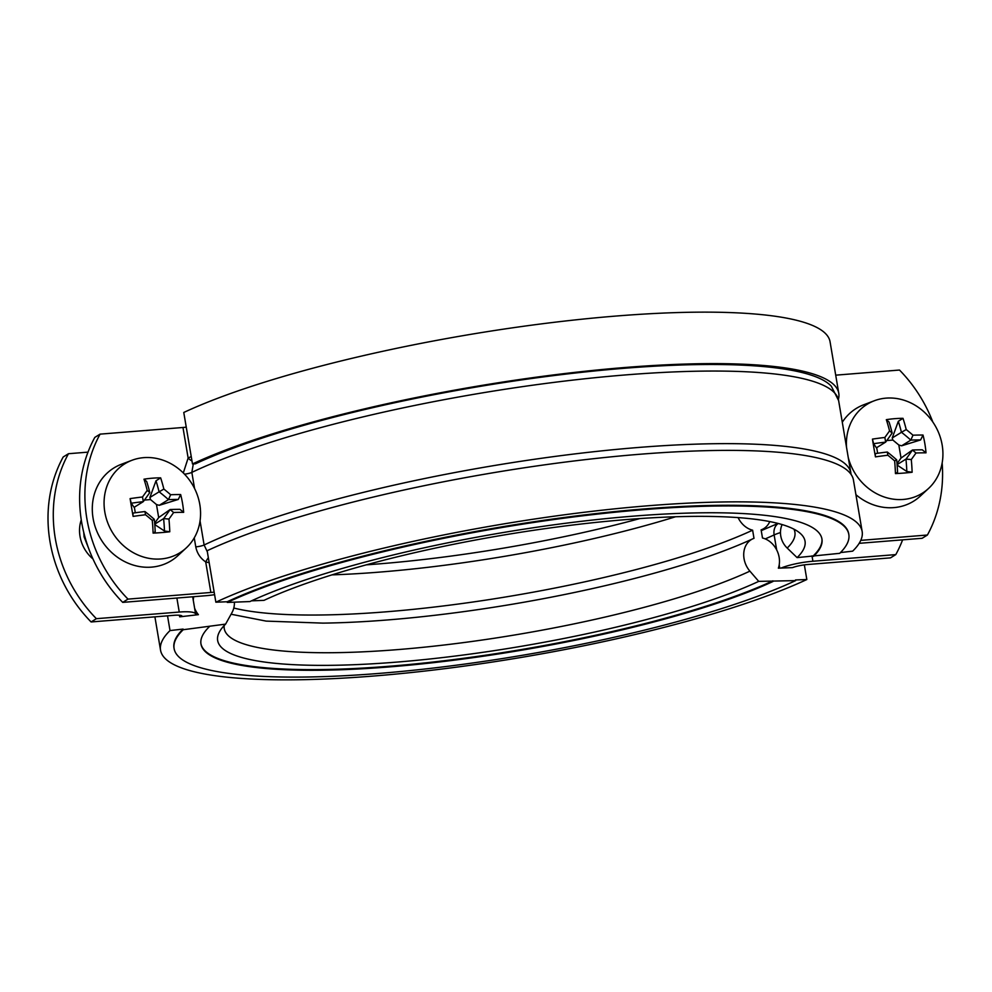 <?xml version="1.0" encoding="UTF-8"?>
<svg xmlns="http://www.w3.org/2000/svg" width="992" height="992" viewBox="0 0 992 992"><rect width="100%" height="100%" fill="white"/><g stroke="black" fill="none" stroke-linecap="round" stroke-linejoin="round"><path stroke-width="1.49" d="M862.16 531.526A355.793 67.282 170.4 0 0 604.649 509.913A355.793 67.282 170.4 0 0 215.859 602.194L207.154 550.721A355.793 67.282 170.4 0 1 595.932 458.44A355.793 67.282 170.4 0 1 853.442 480.054L862.16 531.526A355.793 67.282 170.4 0 1 852.674 551.143L840.472 552.569M215.859 602.194L227.18 601.76A342.153 64.703 170.4 0 1 601.065 513.025A342.153 64.703 170.4 0 1 848.718 533.808L848.83 534.465A342.153 64.703 170.4 0 1 839.703 553.325L797.097 557.616L787.189 548.055A21.13 20.014 -134.2 0 1 782.093 524.57M838.389 399.379A355.793 67.282 170.4 0 0 838.773 393.278L830.068 341.806A355.793 67.282 170.4 0 0 572.558 320.193A355.793 67.282 170.4 0 0 183.768 412.474L192.485 463.946L195.387 463.834A352.284 66.613 170.4 0 1 559.562 374.864A352.284 66.613 170.4 0 1 831.333 386.248L838.624 400.594L850.9 473.184A354.429 67.022 170.4 0 0 591.691 451.955A354.429 67.022 170.4 0 0 204.116 544.992A6.82 1.29 -9.6 0 1 195.771 546.865C197.048 553.238 200.359 558.273 205.704 561.931L209.188 562.687M838.773 393.278A355.793 67.282 170.4 0 0 581.262 371.665A355.793 67.282 170.4 0 0 192.485 463.946M227.18 601.76L227.292 602.429L249.934 601.561A314.898 59.545 170.4 0 1 594.034 519.882A314.898 59.545 170.4 0 1 821.946 539.003A314.898 59.545 170.4 0 1 813.552 556.376M848.83 534.465A342.153 64.703 170.4 0 0 601.177 513.682A342.153 64.703 170.4 0 0 227.292 602.429M813.44 555.706A314.898 59.545 170.4 0 0 821.884 538.681M251.509 600.83L263.984 600.358A297.848 56.321 170.4 0 1 567.87 525.624A297.848 56.321 170.4 0 1 800.284 533.398A297.848 56.321 170.4 0 1 797.097 557.616M194.568 488.486L191.84 472.39L193.304 463.909M191.233 456.556L188.133 458.031L183.309 472.948M191.977 460.945A6.82 3.026 43.9 0 1 188.133 458.031L182.962 427.49A13.628 2.579 170.4 0 0 186.26 427.13M214.16 592.112A13.628 2.579 -9.6 0 1 210.862 592.472L127.993 599.118L122.723 602.38L205.604 595.733A27.268 5.158 170.4 0 0 214.594 594.679M208.345 557.74A6.82 1.451 -57.1 0 0 205.704 561.931L210.862 592.472M738.11 517.613A21.13 17.1 65 0 0 752.618 530.187L753.994 538.334A21.13 17.1 65 0 0 752.68 538.867A21.13 17.1 65 0 0 749.902 571.144L758.719 581.374L795.621 580.618L795.51 579.96L806.831 579.526L804.351 564.87M806.831 579.526A355.793 67.282 -9.6 0 1 418.054 671.807A355.793 67.282 -9.6 0 1 160.543 650.194A355.793 67.282 -9.6 0 1 170.016 630.577L167.524 615.821M794.443 566.953L792.447 567.622A13.628 2.579 -9.6 0 1 807.637 564.51L890.518 557.864L895.788 554.602L812.907 561.249A27.268 5.158 170.4 0 0 781.039 568.069L778.36 568.168A21.13 17.1 65 0 0 762.488 537.999L761.112 529.864A21.13 17.1 65 0 0 762.439 529.319A21.13 17.1 65 0 0 769.767 521.594M179.428 615.251L179.701 616.838L198.4 614.668A21.13 20.014 -134.2 0 1 194.593 608.108M781.039 568.069L792.447 567.622M639.79 518.593A300.923 56.904 -9.6 0 1 366.271 564.845M675.502 516.77A300.923 56.904 -9.6 0 1 331.948 574.876M752.618 530.187A300.923 56.904 -9.6 0 1 483.03 600.532A300.923 56.904 -9.6 0 1 233.79 608.022M752.68 538.867C738.234 545.6 720.638 552.432 699.893 559.364A300.923 56.904 -9.6 0 1 322.933 623.125L266.129 621.104L231.086 614.234M234.397 602.156A21.13 20.014 -134.2 0 1 231.954 612.659L225.606 624.117L183.21 629.722L183.098 629.064L170.016 630.577M758.719 581.374A297.848 56.321 -9.6 0 1 412.102 660.771A297.848 56.321 -9.6 0 1 219.592 631.619A297.848 56.321 -9.6 0 1 225.606 624.117M772.867 580.828A314.898 59.545 -9.6 0 1 429.623 662.408A314.898 59.545 -9.6 0 1 200.93 643.709M772.979 581.486A314.898 59.545 -9.6 0 1 428.891 663.164A314.898 59.545 -9.6 0 1 200.979 644.044A314.898 59.545 -9.6 0 1 209.362 626.671M795.621 580.618A342.153 64.703 -9.6 0 1 421.736 669.364A342.153 64.703 -9.6 0 1 174.096 648.582A342.153 64.703 -9.6 0 1 183.21 629.722M174.096 648.582L173.984 647.925A342.153 64.703 -9.6 0 1 183.098 629.064M193.291 600.383A21.13 20.014 -134.2 0 1 193.713 596.688M104.83 512.108A52.316 46.599 -121.8 0 1 131.973 460.276A52.316 46.599 -121.8 0 1 194.73 488.82A52.316 46.599 -121.8 0 1 186.248 547.919A52.316 46.599 -121.8 0 1 137.764 554.9A52.316 46.599 -121.8 0 1 104.83 512.108M186.248 547.919L177.928 555.632A54.523 48.571 -121.8 0 1 127.41 562.898A54.523 48.571 -121.8 0 1 93.087 518.308A54.523 48.571 -121.8 0 1 121.371 464.281L131.973 460.276M163.618 518.655A86.081 35.588 85.4 0 1 164.474 531.005L169.781 531.774A89.85 37.15 -94.6 0 0 168.95 519.076L163.668 518.593L154.752 524.136M168.95 519.076A88.61 14.062 -50.1 0 0 173.637 512.504L170.116 509.566A85.225 13.516 129.9 0 1 163.668 518.593M170.116 509.566L170.128 509.528A86.081 16.281 170.4 0 1 179.961 509.342L183.656 512.343A88.387 70.99 -84.6 0 0 180.656 494.562L178.287 499.435A86.081 16.281 -9.6 0 0 168.454 499.633L170.636 494.723A88.61 37.758 -144.5 0 0 163.866 489.068L159.129 491.809A85.225 36.307 35.5 0 1 168.429 499.584M173.637 512.504A89.85 16.988 -9.6 0 1 183.656 512.343M170.128 509.528L158.683 517.551L156.476 504.544L150.536 499.571L149.891 497.463L159.129 491.809M154.678 523.156L158.683 517.551M180.656 494.562A89.85 16.988 170.4 0 0 170.636 494.723M159.067 491.784A86.081 35.588 85.4 0 0 155.992 480.81L160.654 477.846A88.387 53.816 155 0 0 143.989 479.186L146.704 481.554A86.081 35.588 -94.6 0 1 149.792 492.528L147.2 490.408A88.61 14.062 129.9 0 1 142.501 496.98L143.319 501.592A85.225 13.516 -50.1 0 0 149.78 492.565M163.866 489.068A89.85 37.15 -94.6 0 0 160.654 477.846M178.287 499.435L159.278 505.312L168.454 499.633M159.278 505.312L156.476 504.544M155.992 480.81L149.891 497.463M143.989 479.186A89.85 37.15 85.4 0 1 147.2 490.408M143.319 501.592L143.27 501.654A86.081 16.281 -9.6 0 0 131.229 503.217L130.101 498.616A88.387 7.688 79.4 0 0 133.114 516.398L132.903 513.112A86.081 16.281 170.4 0 1 144.944 511.55L145.514 514.761A88.61 37.758 35.5 0 1 152.272 520.416L154.306 519.349A85.225 36.307 -144.5 0 0 145.006 511.574M142.501 496.98A89.85 16.988 170.4 0 0 130.101 498.616M143.27 501.654L134.094 507.334L131.229 503.217M133.114 516.398A89.85 16.988 -9.6 0 1 145.514 514.761M154.33 519.399L154.306 519.349A86.081 35.588 -94.6 0 1 155.198 531.749L153.103 533.113A88.387 24.862 3.1 0 0 169.781 531.774M152.272 520.416A89.85 37.15 85.4 0 1 153.103 533.113M154.789 524.57L164.474 531.005M150.536 499.571L144.448 500.067M134.354 507.172L135.296 512.777M122.723 602.38A136.313 121.421 -121.8 0 1 94.81 437.398L100.08 434.136L182.962 427.49M100.08 434.136A136.313 121.421 58.2 0 0 127.993 599.118M846.56 447.504A52.316 46.599 -121.8 0 1 874.324 400.756A52.316 46.599 -121.8 0 1 937.08 429.3A52.316 46.599 -121.8 0 1 928.599 488.411A52.316 46.599 -121.8 0 1 848.272 457.647M842.295 422.257A54.523 48.571 -121.8 0 1 863.722 404.773L874.324 400.756M928.599 488.411L920.278 496.112A54.523 48.571 -121.8 0 1 855.922 494.698M905.956 459.135A86.081 35.588 85.4 0 1 906.824 471.485L912.132 472.254A89.85 37.15 -94.6 0 0 911.288 459.556L906.006 459.085L897.103 464.628M911.288 459.556A88.61 14.062 -50.1 0 0 915.988 452.997L912.466 450.046A85.225 13.516 129.9 0 1 906.006 459.085M912.466 450.046L912.479 450.008A86.081 16.281 170.4 0 1 922.3 449.822L926.007 452.836A88.387 70.99 -84.6 0 0 923.006 435.042L920.626 439.927A86.081 16.281 -9.6 0 0 910.805 440.113L912.975 435.203A88.61 37.758 -144.5 0 0 906.217 429.548L901.48 432.289A85.225 36.307 35.5 0 1 910.78 440.064M915.988 452.997A89.85 16.988 -9.6 0 1 926.007 452.836M912.479 450.008L901.021 458.044L898.826 445.024L892.874 440.064L892.23 437.956L901.48 432.289M897.028 463.636L901.021 458.044M923.006 435.042A89.85 16.988 170.4 0 0 912.975 435.203M901.418 432.264A86.081 35.588 85.4 0 0 898.33 421.29L903.005 418.326A88.387 53.816 155 0 0 886.327 419.666L889.055 422.034A86.081 35.588 -94.6 0 1 892.143 433.008L889.551 430.888A88.61 14.062 129.9 0 1 884.852 437.46L885.67 442.085A85.225 13.516 -50.1 0 0 892.118 433.045M906.217 429.548A89.85 37.15 -94.6 0 0 903.005 418.326M920.626 439.927L901.629 445.805L910.805 440.113M901.629 445.805L898.826 445.024M898.33 421.29L892.23 437.956M886.327 419.666A89.85 37.15 85.4 0 1 889.551 430.888M885.67 442.085L885.62 442.134A86.081 16.281 -9.6 0 0 873.58 443.697L872.452 439.096A88.387 7.688 79.4 0 0 875.452 456.878L875.254 453.592A86.081 16.281 170.4 0 1 887.294 452.03L887.865 455.241A88.61 37.758 35.5 0 1 894.623 460.896L896.656 459.829A85.225 36.307 -144.5 0 0 887.356 452.054M884.852 437.46A89.85 16.988 170.4 0 0 872.452 439.096M885.62 442.134L876.432 447.814L873.58 443.697M875.452 456.878A89.85 16.988 -9.6 0 1 887.865 455.241M896.656 459.829L896.681 459.879A86.081 35.588 -94.6 0 1 897.549 472.229L895.454 473.593A88.387 24.862 3.1 0 0 912.132 472.254M894.623 460.896A89.85 37.15 85.4 0 1 895.454 473.593M897.128 465.062L906.824 471.485M892.874 440.064L886.786 440.547M876.692 447.652L877.647 453.257M859.171 543.331L922.138 538.284L927.408 535.023L860.771 540.367M927.408 535.023A136.313 121.421 58.2 0 0 942.152 462.917M932.815 422.009A136.313 121.421 58.2 0 0 899.496 370.041L835.71 375.162M207.34 551.812L204.116 544.992L200.049 520.912M195.3 615.028A27.268 5.158 170.4 0 0 195.598 614.023A27.268 5.158 170.4 0 0 179.254 612.052L96.373 618.686L91.103 621.959L173.984 615.313A13.628 2.579 -9.6 0 1 182.156 616.305A13.628 2.579 -9.6 0 1 182.131 616.553M91.103 621.959A136.313 121.421 -121.8 0 1 63.203 456.977L68.473 453.716A136.313 121.421 58.2 0 0 96.373 618.686M88.003 452.141L68.473 453.716M895.788 554.602A136.313 121.421 58.2 0 0 902.608 539.859M787.189 548.055A289.379 54.721 170.4 0 0 793.96 529.195M184.512 474.176A6.82 1.29 -9.6 0 0 191.84 472.39A354.429 67.022 -9.6 0 1 579.415 379.366A354.429 67.022 -9.6 0 1 838.624 400.594M749.902 571.144A289.379 54.721 -9.6 0 1 426.114 646.995A289.379 54.721 -9.6 0 1 224.18 625.568M195.548 613.75A327.162 61.864 170.4 0 0 197.817 614.73M765.241 538.904A327.162 61.864 170.4 0 0 774.132 534.936L776.662 549.89M194.246 537.875L195.771 546.865M179.254 612.052L176.886 598.04M780.468 532.58A27.268 5.158 170.4 0 0 774.132 534.936A12.946 10.428 65.2 0 1 778.187 523.491M779.749 568.118L779.204 564.882M812.907 561.249L812.002 555.88M81.27 519.87A34.075 30.355 58.2 0 0 80.03 536.399A34.075 30.355 58.2 0 0 92.975 558.955M181.586 615.722L181.734 616.602M160.543 650.194L154.901 616.838M762.439 529.319L761.124 529.926M850.9 473.184L851.086 474.424M192.684 596.775L195.598 614.023M83.712 532.171L84.109 536.883L88.697 548.539M761.248 530.646L778.001 523.441"/></g></svg>
